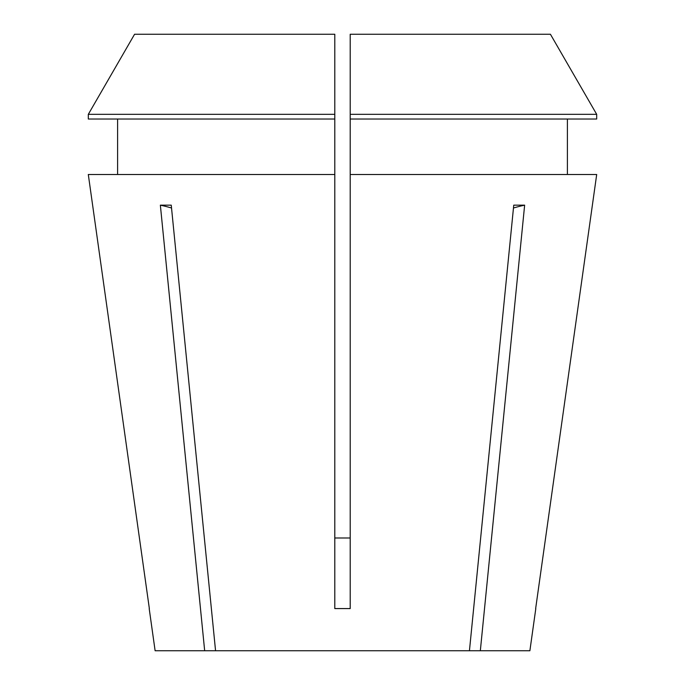 <?xml version="1.0" encoding="UTF-8"?>
<svg xmlns="http://www.w3.org/2000/svg" width="685" height="685" viewBox="0 0 685 685"><rect width="100%" height="100%" fill="white"/><g stroke="black" fill="none" stroke-linecap="round" stroke-linejoin="round"><path stroke-width="1.03" d="M535.798 608.631L529.882 650.75L480.331 650.75L524.641 205.157L513.75 205.157L469.439 650.75L215.561 650.75L171.25 205.157L160.358 205.157L204.669 650.75L155.118 650.75L149.202 608.631M596.695 174.504L535.653 608.58L596.695 174.504L350.206 174.504L350.206 608.58L334.794 608.58L334.794 174.504L88.305 174.504L149.347 608.58L88.305 174.504M350.206 537.99L334.794 537.99L350.206 537.99M469.439 650.75L480.331 650.75M204.669 650.75L215.561 650.75M567.394 174.504L567.394 119.019L567.394 174.504M117.606 119.019L117.606 174.504M334.794 114.335L88.314 114.335L134.577 34.25L334.794 34.25L334.794 174.504M334.794 119.019L88.314 119.019L88.314 114.335L134.577 34.25M350.206 119.019L596.686 119.019L596.686 114.335L550.423 34.25L350.206 34.25L350.206 174.504M596.686 119.019L596.686 114.335L350.206 114.335M596.686 114.335L550.423 34.25M171.533 208A308.25 217.967 90 0 0 160.358 205.157M513.467 208A308.25 217.967 90 0 1 524.641 205.157"/></g></svg>
